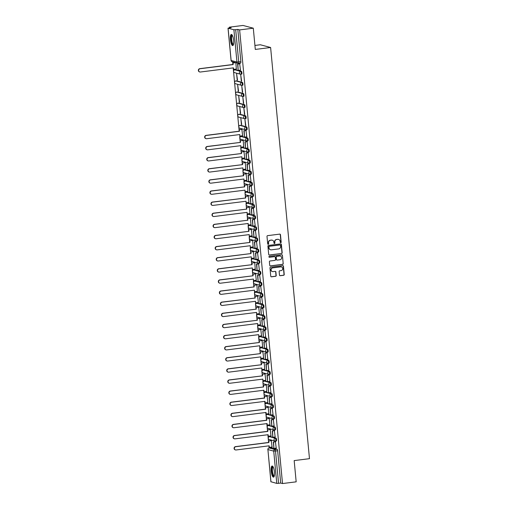 <?xml version="1.0" encoding="UTF-8"?>
<svg xmlns="http://www.w3.org/2000/svg" width="509" height="509" viewBox="0 0 509 509"><rect width="100%" height="100%" fill="white"/><g stroke="black" fill="none" stroke-linecap="round" stroke-linejoin="round"><path stroke-width="0.76" d="M280.752 242.717A0.496 0.471 104.9 0 0 281.178 242.169L280.472 234.738A0.706 0.674 104.9 0 0 279.734 234.121L267.6 235.648A0.706 0.674 104.9 0 0 266.996 236.43L267.696 243.868A0.496 0.471 104.9 0 0 268.218 244.295A0.496 0.471 104.9 0 0 268.637 243.747L268.548 242.787A2.259 2.163 104.9 0 1 270.495 240.273L271.507 240.146A2.259 2.163 104.9 0 1 273.874 242.112L273.963 243.079A0.496 0.471 104.9 0 0 274.485 243.506A0.496 0.471 104.9 0 0 274.905 242.958L274.815 241.998A2.259 2.163 104.9 0 1 276.762 239.484L277.774 239.357A2.259 2.163 104.9 0 1 280.141 241.33L280.23 242.29A0.496 0.471 104.9 0 0 280.752 242.717M280.478 242.666A0.496 0.471 104.9 0 0 280.968 242.112L280.268 234.681A0.706 0.674 104.9 0 0 279.874 234.121M267.944 244.244A0.496 0.471 104.9 0 0 268.434 243.69L268.548 242.787M274.211 243.455A0.496 0.471 104.9 0 0 274.701 242.901L274.815 241.998M275.649 441.068L276.317 440.985A1.438 0.394 -97.2 0 0 276.362 440.985A1.438 0.394 -97.2 0 0 276.584 439.585A1.438 0.394 -97.2 0 0 276.043 438.134L270.222 436.582A1.438 0.394 -97.2 0 0 270.177 436.576A1.438 0.394 -97.2 0 0 270.139 436.588M274.593 429.952L275.261 429.863A1.438 0.394 -97.2 0 0 275.305 429.87A1.438 0.394 -97.2 0 0 275.534 428.47A1.438 0.394 -97.2 0 0 274.994 427.019L269.172 425.467A1.438 0.394 -97.2 0 0 269.127 425.46A1.438 0.394 -97.2 0 0 269.083 425.473M273.543 418.837L274.211 418.748A1.438 0.394 -97.2 0 0 274.256 418.754A1.438 0.394 -97.2 0 0 274.478 417.355A1.438 0.394 -97.2 0 0 273.944 415.898L268.122 414.345A1.438 0.394 -97.2 0 0 268.078 414.345A1.438 0.394 -97.2 0 0 268.033 414.358M272.493 407.715L273.161 407.633A1.438 0.394 -97.2 0 0 273.206 407.639A1.438 0.394 -97.2 0 0 273.428 406.239A1.438 0.394 -97.2 0 0 272.894 404.782L267.072 403.23A1.438 0.394 -97.2 0 0 267.028 403.23A1.438 0.394 -97.2 0 0 266.983 403.243M271.443 396.6L272.111 396.517A1.438 0.394 -97.2 0 0 272.156 396.517A1.438 0.394 -97.2 0 0 272.379 395.124A1.438 0.394 -97.2 0 0 271.844 393.667L266.022 392.115A1.438 0.394 -97.2 0 0 265.978 392.108A1.438 0.394 -97.2 0 0 265.933 392.127M270.394 385.485L271.062 385.402A1.438 0.394 -97.2 0 0 271.106 385.402A1.438 0.394 -97.2 0 0 271.329 384.002A1.438 0.394 -97.2 0 0 270.788 382.552L264.966 380.999A1.438 0.394 -97.2 0 0 264.922 380.993A1.438 0.394 -97.2 0 0 264.884 381.006M269.344 374.369L270.012 374.287A1.438 0.394 -97.2 0 0 270.056 374.287A1.438 0.394 -97.2 0 0 270.279 372.887A1.438 0.394 -97.2 0 0 269.738 371.436L263.916 369.884A1.438 0.394 -97.2 0 0 263.872 369.878A1.438 0.394 -97.2 0 0 263.834 369.89M268.294 363.254L268.956 363.165A1.438 0.394 -97.2 0 0 269 363.171A1.438 0.394 -97.2 0 0 269.229 361.772A1.438 0.394 -97.2 0 0 268.688 360.315L262.867 358.762A1.438 0.394 -97.2 0 0 262.822 358.762A1.438 0.394 -97.2 0 0 262.778 358.775M267.238 352.133L267.906 352.05A1.438 0.394 -97.2 0 0 267.95 352.056A1.438 0.394 -97.2 0 0 268.173 350.656A1.438 0.394 -97.2 0 0 267.639 349.199L261.817 347.647A1.438 0.394 -97.2 0 0 261.772 347.647A1.438 0.394 -97.2 0 0 261.728 347.66M266.188 341.017L266.856 340.935A1.438 0.394 -97.2 0 0 266.901 340.935A1.438 0.394 -97.2 0 0 267.123 339.541A1.438 0.394 -97.2 0 0 266.589 338.084L260.767 336.532A1.438 0.394 -97.2 0 0 260.723 336.525A1.438 0.394 -97.2 0 0 260.678 336.544M265.138 329.902L265.806 329.819A1.438 0.394 -97.2 0 0 265.851 329.819A1.438 0.394 -97.2 0 0 266.073 328.426A1.438 0.394 -97.2 0 0 265.539 326.969L259.717 325.416A1.438 0.394 -97.2 0 0 259.673 325.41A1.438 0.394 -97.2 0 0 259.628 325.429M264.088 318.787L264.756 318.704A1.438 0.394 -97.2 0 0 264.801 318.704A1.438 0.394 -97.2 0 0 265.024 317.304A1.438 0.394 -97.2 0 0 264.483 315.854L258.667 314.301A1.438 0.394 -97.2 0 0 258.617 314.295A1.438 0.394 -97.2 0 0 258.578 314.308M263.038 307.671L263.707 307.582A1.438 0.394 -97.2 0 0 263.751 307.589A1.438 0.394 -97.2 0 0 263.974 306.189A1.438 0.394 -97.2 0 0 263.433 304.732L257.611 303.179A1.438 0.394 -97.2 0 0 257.567 303.179A1.438 0.394 -97.2 0 0 257.529 303.192M261.989 296.55L262.65 296.467A1.438 0.394 -97.2 0 0 262.701 296.473A1.438 0.394 -97.2 0 0 262.924 295.074A1.438 0.394 -97.2 0 0 262.383 293.617L256.561 292.064A1.438 0.394 -97.2 0 0 256.517 292.064A1.438 0.394 -97.2 0 0 256.472 292.077M260.932 285.434L261.601 285.352A1.438 0.394 -97.2 0 0 261.645 285.358A1.438 0.394 -97.2 0 0 261.874 283.958A1.438 0.394 -97.2 0 0 261.333 282.501L255.512 280.949A1.438 0.394 -97.2 0 0 255.467 280.943A1.438 0.394 -97.2 0 0 255.423 280.962M259.883 274.319L260.551 274.236A1.438 0.394 -97.2 0 0 260.595 274.236A1.438 0.394 -97.2 0 0 260.818 272.843A1.438 0.394 -97.2 0 0 260.284 271.386L254.462 269.834A1.438 0.394 -97.2 0 0 254.417 269.827A1.438 0.394 -97.2 0 0 254.373 269.846M258.833 263.204L259.501 263.121A1.438 0.394 -97.2 0 0 259.545 263.121A1.438 0.394 -97.2 0 0 259.768 261.721A1.438 0.394 -97.2 0 0 259.234 260.271L253.412 258.718A1.438 0.394 -97.2 0 0 253.367 258.712A1.438 0.394 -97.2 0 0 253.323 258.725M257.783 252.089L258.451 252A1.438 0.394 -97.2 0 0 258.496 252.006A1.438 0.394 -97.2 0 0 258.718 250.606A1.438 0.394 -97.2 0 0 258.184 249.149L252.362 247.597A1.438 0.394 -97.2 0 0 252.318 247.597A1.438 0.394 -97.2 0 0 252.273 247.609M256.733 240.967L257.401 240.884A1.438 0.394 -97.2 0 0 257.446 240.891A1.438 0.394 -97.2 0 0 257.669 239.491A1.438 0.394 -97.2 0 0 257.128 238.034L251.306 236.481A1.438 0.394 -97.2 0 0 251.261 236.481A1.438 0.394 -97.2 0 0 251.223 236.494M255.683 229.852L256.351 229.769A1.438 0.394 -97.2 0 0 256.396 229.775A1.438 0.394 -97.2 0 0 256.619 228.376A1.438 0.394 -97.2 0 0 256.078 226.919L250.256 225.366A1.438 0.394 -97.2 0 0 250.212 225.366A1.438 0.394 -97.2 0 0 250.173 225.379M254.627 218.736L255.295 218.654A1.438 0.394 -97.2 0 0 255.34 218.654A1.438 0.394 -97.2 0 0 255.569 217.26A1.438 0.394 -97.2 0 0 255.028 215.803L249.206 214.251A1.438 0.394 -97.2 0 0 249.162 214.244A1.438 0.394 -97.2 0 0 249.117 214.264M253.577 207.621L254.246 207.538A1.438 0.394 -97.2 0 0 254.29 207.538A1.438 0.394 -97.2 0 0 254.513 206.139A1.438 0.394 -97.2 0 0 253.978 204.688L248.157 203.136A1.438 0.394 -97.2 0 0 248.112 203.129A1.438 0.394 -97.2 0 0 248.068 203.142M252.528 196.506L253.196 196.417A1.438 0.394 -97.2 0 0 253.24 196.423A1.438 0.394 -97.2 0 0 253.463 195.023A1.438 0.394 -97.2 0 0 252.928 193.566L247.107 192.014A1.438 0.394 -97.2 0 0 247.062 192.014A1.438 0.394 -97.2 0 0 247.018 192.027M251.478 185.384L252.146 185.301A1.438 0.394 -97.2 0 0 252.19 185.308A1.438 0.394 -97.2 0 0 252.413 183.908A1.438 0.394 -97.2 0 0 251.879 182.451L246.057 180.899A1.438 0.394 -97.2 0 0 246.012 180.899A1.438 0.394 -97.2 0 0 245.968 180.911M250.428 174.269L251.096 174.186A1.438 0.394 -97.2 0 0 251.141 174.193A1.438 0.394 -97.2 0 0 251.363 172.793A1.438 0.394 -97.2 0 0 250.822 171.336L245.001 169.783A1.438 0.394 -97.2 0 0 244.956 169.783A1.438 0.394 -97.2 0 0 244.918 169.796M249.378 163.154L250.046 163.071A1.438 0.394 -97.2 0 0 250.091 163.071A1.438 0.394 -97.2 0 0 250.313 161.677A1.438 0.394 -97.2 0 0 249.773 160.22L243.951 158.668A1.438 0.394 -97.2 0 0 243.906 158.662A1.438 0.394 -97.2 0 0 243.868 158.681M248.322 152.038L248.99 151.956A1.438 0.394 -97.2 0 0 249.035 151.956A1.438 0.394 -97.2 0 0 249.264 150.556A1.438 0.394 -97.2 0 0 248.723 149.105L242.901 147.553A1.438 0.394 -97.2 0 0 242.857 147.546A1.438 0.394 -97.2 0 0 242.812 147.559M247.272 140.923L247.94 140.834A1.438 0.394 -97.2 0 0 247.985 140.84A1.438 0.394 -97.2 0 0 248.207 139.441A1.438 0.394 -97.2 0 0 247.673 137.984L241.851 136.437A1.438 0.394 -97.2 0 0 241.807 136.431A1.438 0.394 -97.2 0 0 241.762 136.444M246.222 129.801L246.89 129.719A1.438 0.394 -97.2 0 0 246.935 129.725A1.438 0.394 -97.2 0 0 247.158 128.325A1.438 0.394 -97.2 0 0 246.623 126.868L240.802 125.316A1.438 0.394 -97.2 0 0 240.757 125.316A1.438 0.394 -97.2 0 0 240.712 125.329M245.173 118.686L245.841 118.603A1.438 0.394 -97.2 0 0 245.885 118.61A1.438 0.394 -97.2 0 0 246.108 117.21A1.438 0.394 -97.2 0 0 245.573 115.753L239.752 114.201A1.438 0.394 -97.2 0 0 239.707 114.201A1.438 0.394 -97.2 0 0 239.663 114.213M244.123 107.571L244.791 107.488A1.438 0.394 -97.2 0 0 244.835 107.488A1.438 0.394 -97.2 0 0 245.058 106.095A1.438 0.394 -97.2 0 0 244.517 104.638L238.702 103.085A1.438 0.394 -97.2 0 0 238.651 103.079A1.438 0.394 -97.2 0 0 238.613 103.098M243.073 96.456L243.741 96.373A1.438 0.394 -97.2 0 0 243.786 96.373A1.438 0.394 -97.2 0 0 244.008 94.973A1.438 0.394 -97.2 0 0 243.467 93.522L237.646 91.97A1.438 0.394 -97.2 0 0 237.601 91.964A1.438 0.394 -97.2 0 0 237.563 91.976M242.023 85.34L242.685 85.257A1.438 0.394 -97.2 0 0 242.736 85.257A1.438 0.394 -97.2 0 0 242.958 83.858A1.438 0.394 -97.2 0 0 242.418 82.407L236.596 80.855A1.438 0.394 -97.2 0 0 236.551 80.848A1.438 0.394 -97.2 0 0 236.507 80.861M240.967 74.225L241.635 74.136A1.438 0.394 -97.2 0 0 241.68 74.142A1.438 0.394 -97.2 0 0 241.909 72.742A1.438 0.394 -97.2 0 0 241.368 71.285L235.546 69.733A1.438 0.394 -97.2 0 0 235.502 69.733A1.438 0.394 -97.2 0 0 235.457 69.746M233.637 40.453A5.618 1.546 -97.2 0 0 231.334 34.453A5.618 1.546 -97.2 0 0 230.431 39.6A5.618 1.546 -97.2 0 0 232.734 45.594A5.618 1.546 -97.2 0 0 233.637 40.453M274.427 472.002A5.618 1.546 -97.2 0 0 272.124 466.002A5.618 1.546 -97.2 0 0 271.221 471.143A5.618 1.546 -97.2 0 0 273.524 477.143A5.618 1.546 -97.2 0 0 274.427 472.002M279.479 275.102A0.706 0.674 104.9 0 0 280.217 275.713L283.621 275.286A0.706 0.674 104.9 0 0 284.232 274.504L283.449 266.252A0.706 0.674 104.9 0 0 282.711 265.634L270.578 267.161A0.706 0.674 104.9 0 0 269.974 267.944L270.75 276.196A0.706 0.674 104.9 0 0 271.494 276.813L275.604 276.298A0.706 0.674 104.9 0 0 276.209 275.509L275.878 271.978A0.706 0.674 104.9 0 0 275.14 271.367L273.098 271.621A1.89 1.807 104.9 0 1 271.119 269.63A1.89 1.807 104.9 0 1 272.748 267.88L280.733 266.875A1.89 1.807 104.9 0 1 282.711 268.867A1.89 1.807 104.9 0 1 281.083 270.616L279.753 270.782A0.706 0.674 104.9 0 0 279.148 271.571L279.479 275.102M228.077 28.205L231.131 60.482L236.952 62.034L233.898 29.757L228.077 28.205L231.169 27.651L229.349 27.168L243.009 25.45L253.297 28.192L255.302 49.43L270.616 47.502L309.478 458.673L294.17 460.594L296.174 481.832L282.514 483.55L239.631 29.91L237.811 29.427L235.686 29.694L238.734 61.971A1.438 0.394 82.8 0 1 238.505 63.294A1.438 0.394 82.8 0 1 238.46 63.288A1.438 1.374 104.9 0 1 237.951 63.256A1.438 1.438 0 0 0 238.505 63.294L240.63 63.027A1.438 0.394 82.8 0 1 240.585 63.021L238.543 63.275M253.297 28.192L239.631 29.91M281.566 253.533A0.706 0.674 104.9 0 0 282.177 252.75L281.394 244.498A0.706 0.674 104.9 0 0 280.656 243.881L268.523 245.408A0.706 0.674 104.9 0 0 267.919 246.191L268.695 254.443A0.706 0.674 104.9 0 0 269.439 255.06L281.362 253.482A0.706 0.674 104.9 0 0 281.967 252.693L281.191 244.441A0.706 0.674 104.9 0 0 280.796 243.881M282.425 255.372L283.201 263.624A0.706 0.674 104.9 0 1 282.597 264.413L270.464 265.933A0.706 0.674 104.9 0 1 269.725 265.323L269.388 261.791A0.706 0.674 104.9 0 1 269.999 261.002L274.917 260.385A0.706 0.674 104.9 0 0 275.528 259.603L275.305 257.261A0.706 0.674 104.9 0 0 274.567 256.644L269.446 257.287A0.496 0.471 104.9 0 1 268.924 256.765A0.496 0.471 104.9 0 1 269.35 256.307L281.681 254.761A0.706 0.674 104.9 0 1 282.425 255.372L283.201 263.624M271.189 447.71A1.438 0.394 82.8 0 1 271.227 447.691A1.438 0.394 82.8 0 1 271.272 447.697L277.093 449.25L274.968 449.517A1.438 0.394 82.8 0 1 275.515 451.05L278.563 483.334L276.781 483.397L270.953 481.756M229.349 27.168L229.413 27.874M232.626 61.837L232.874 64.503M233.198 67.888L233.497 71.075M233.555 71.699L234.547 82.191M234.604 82.814L235.597 93.306M235.661 93.936L236.653 104.421M236.71 105.051L237.703 115.543M237.76 116.167L238.753 126.658M238.81 127.282L239.179 131.201M206.094 138.677L205.827 138.601A1.654 1.584 -75.1 0 1 206.094 135.362L206.361 135.439A1.654 1.584 104.9 0 0 206.094 138.677A1.654 1.584 104.9 0 0 206.673 138.715L239.764 134.554L239.803 137.774M239.86 138.397L240.235 142.323L240.095 140.789L242.914 140.433M207.144 149.792L206.877 149.722A1.654 1.584 -75.1 0 1 207.15 146.484L207.417 146.554A1.654 1.584 104.9 0 0 207.144 149.792A1.654 1.584 104.9 0 0 207.723 149.831L240.821 145.669L240.852 148.889M240.91 149.519L241.285 153.438L241.145 151.905L244.269 151.618M208.194 160.908L207.927 160.838A1.654 1.584 -75.1 0 1 208.2 157.599L208.467 157.669A1.654 1.584 104.9 0 0 208.194 160.908A1.654 1.584 104.9 0 0 208.773 160.946L241.87 156.785L241.902 160.004M241.966 160.634L242.335 164.553L242.195 163.02L245.014 162.664M209.244 172.023L208.976 171.953A1.654 1.584 -75.1 0 1 209.25 168.714L209.517 168.784A1.654 1.584 104.9 0 0 209.244 172.023A1.654 1.584 104.9 0 0 209.829 172.061L242.92 167.9L242.952 171.126M243.016 171.749L243.385 175.669L243.251 174.135L246.369 173.849M210.293 183.138L210.026 183.068A1.654 1.584 -75.1 0 1 210.3 179.83L210.567 179.9A1.654 1.584 104.9 0 0 210.293 183.138A1.654 1.584 104.9 0 0 210.879 183.183L243.97 179.015L244.008 182.241M244.066 182.865L244.435 186.784L244.301 185.251L247.113 184.901M211.343 194.26L211.076 194.183A1.654 1.584 -75.1 0 1 211.35 190.945L211.617 191.021A1.654 1.584 104.9 0 0 211.343 194.26A1.654 1.584 104.9 0 0 211.929 194.298L245.02 190.137L245.058 193.356M245.115 193.98L245.484 197.906L245.351 196.372L248.475 196.08M212.399 205.375L212.132 205.305A1.654 1.584 -75.1 0 1 212.399 202.067L212.667 202.137A1.654 1.584 104.9 0 0 212.399 205.375A1.654 1.584 104.9 0 0 212.978 205.413L246.07 201.252L246.108 204.472M246.165 205.102L246.534 209.021L246.401 207.487L249.525 207.201M213.449 216.49L213.182 216.42A1.654 1.584 -75.1 0 1 213.449 213.182L213.716 213.252A1.654 1.584 104.9 0 0 213.449 216.49A1.654 1.584 104.9 0 0 214.028 216.529L247.126 212.368L247.158 215.587M247.215 216.217L247.59 220.136L247.45 218.603L250.574 218.316M214.499 227.606L214.232 227.536A1.654 1.584 -75.1 0 1 214.505 224.297L214.773 224.367A1.654 1.584 104.9 0 0 214.499 227.606A1.654 1.584 104.9 0 0 215.078 227.644L248.176 223.483L248.207 226.709M248.271 227.332L248.64 231.251L248.5 229.718L251.624 229.432M215.549 238.721L215.282 238.651A1.654 1.584 -75.1 0 1 215.555 235.412L215.822 235.482A1.654 1.584 104.9 0 0 215.549 238.721A1.654 1.584 104.9 0 0 216.128 238.766L249.225 234.598L249.257 237.824M249.321 238.447L249.69 242.367L249.556 240.833L252.369 240.483M216.599 249.843L216.331 249.766A1.654 1.584 -75.1 0 1 216.605 246.528L216.872 246.604A1.654 1.584 104.9 0 0 216.599 249.843A1.654 1.584 104.9 0 0 217.184 249.881L250.275 245.72L250.313 248.939M250.371 249.563L250.74 253.488L250.606 251.955L253.724 251.662M217.648 260.958L217.381 260.888A1.654 1.584 -75.1 0 1 217.655 257.649L217.922 257.719A1.654 1.584 104.9 0 0 217.648 260.958A1.654 1.584 104.9 0 0 218.234 260.996L251.325 256.835L251.363 260.054M251.421 260.684L251.79 264.604L251.656 263.07L254.468 262.714M218.705 272.073L218.437 272.003A1.654 1.584 -75.1 0 1 218.705 268.765L218.972 268.835A1.654 1.584 104.9 0 0 218.705 272.073A1.654 1.584 104.9 0 0 219.284 272.111L252.375 267.95L252.413 271.17M252.47 271.8L252.839 275.719L252.706 274.186L255.83 273.899M219.754 283.189L219.487 283.119A1.654 1.584 -75.1 0 1 219.754 279.88L220.022 279.95A1.654 1.584 104.9 0 0 219.754 283.189A1.654 1.584 104.9 0 0 220.333 283.227L253.431 279.066L253.463 282.291M253.52 282.915L253.896 286.834L253.756 285.301L256.574 284.951M220.804 294.304L220.537 294.234A1.654 1.584 -75.1 0 1 220.811 290.995L221.078 291.065A1.654 1.584 104.9 0 0 220.804 294.304A1.654 1.584 104.9 0 0 221.383 294.342L254.481 290.181L254.513 293.407M254.576 294.03L254.945 297.95L254.805 296.416L257.929 296.13M221.854 305.425L221.587 305.349A1.654 1.584 -75.1 0 1 221.86 302.111L222.128 302.181A1.654 1.584 104.9 0 0 221.854 305.425A1.654 1.584 104.9 0 0 222.433 305.464L255.531 301.303L255.563 304.522M255.626 305.146L255.995 309.071L255.862 307.538L258.979 307.245M222.904 316.541L222.637 316.471A1.654 1.584 -75.1 0 1 222.91 313.226L223.177 313.302A1.654 1.584 104.9 0 0 222.904 316.541A1.654 1.584 104.9 0 0 223.489 316.579L256.581 312.418L256.619 315.637M256.676 316.267L257.045 320.186L256.911 318.653L260.029 318.367M223.954 327.656L223.686 327.586A1.654 1.584 -75.1 0 1 223.96 324.348L224.227 324.418A1.654 1.584 104.9 0 0 223.954 327.656A1.654 1.584 104.9 0 0 224.539 327.694L257.63 323.533L257.669 326.753M257.726 327.382L258.095 331.302L257.961 329.768L261.085 329.482M225.01 338.771L224.736 338.701A1.654 1.584 -75.1 0 1 225.01 335.463L225.277 335.533A1.654 1.584 104.9 0 0 225.01 338.771A1.654 1.584 104.9 0 0 225.589 338.809L258.68 334.648L258.718 337.868M258.776 338.498L259.145 342.417L259.011 340.884L261.823 340.527M226.06 349.887L225.792 349.817A1.654 1.584 -75.1 0 1 226.06 346.578L226.327 346.648A1.654 1.584 104.9 0 0 226.06 349.887A1.654 1.584 104.9 0 0 226.639 349.925L259.73 345.764L259.768 348.989M259.825 349.613L260.201 353.532L260.061 351.999L263.185 351.713M227.109 361.002L226.842 360.932A1.654 1.584 -75.1 0 1 227.116 357.693L227.383 357.763A1.654 1.584 104.9 0 0 227.109 361.002A1.654 1.584 104.9 0 0 227.688 361.046L260.786 356.885L260.818 360.105M260.875 360.728L261.251 364.648L261.111 363.121L263.929 362.764M228.159 372.124L227.892 372.047A1.654 1.584 -75.1 0 1 228.166 368.809L228.433 368.885A1.654 1.584 104.9 0 0 228.159 372.124A1.654 1.584 104.9 0 0 228.738 372.162L261.836 368.001L261.868 371.22M261.931 371.844L262.3 375.769L262.16 374.236L265.284 373.943M229.209 383.239L228.942 383.169A1.654 1.584 -75.1 0 1 229.215 379.93L229.483 380A1.654 1.584 104.9 0 0 229.209 383.239A1.654 1.584 104.9 0 0 229.794 383.277L262.886 379.116L262.918 382.335M262.981 382.965L263.35 386.885L263.217 385.351L266.029 384.995M263.668 390.263L263.974 393.451M264.031 394.081L264.4 398M264.718 401.385L265.024 404.572M265.081 405.196L265.45 409.115M265.774 412.5L266.073 415.688M266.131 416.311L266.5 420.23M266.824 423.615L267.123 426.803M267.18 427.426L267.556 431.352M267.874 434.731L268.173 437.918M268.237 438.548L268.606 442.467M268.924 445.846L269.121 447.958L274.968 449.517A1.438 1.374 -75.1 0 0 273.727 451.114L267.906 449.562L270.96 481.845M254.926 45.441L260.328 44.76L270.616 47.502M282.514 483.55L280.694 483.066L278.563 483.334M233.898 29.757L235.686 29.694M236.335 69.039L235.864 62.696M240.49 70.153L239.669 63.733M241.323 81.211L240.719 74.798L241.622 81.173M237.207 80.11L236.602 73.697L237.506 80.072M242.373 92.326L241.769 85.913L242.672 92.288M238.263 91.226L237.652 84.812L238.556 91.194M243.423 103.442L242.818 97.028L243.722 103.403M239.313 102.347L238.702 95.934L239.605 102.309M244.473 114.557L243.868 108.143L244.772 114.519M240.363 113.462L239.758 107.049L240.662 113.424M245.529 125.672L244.918 119.259L245.822 125.64M241.412 124.578L240.808 118.164L241.711 124.54M246.795 136.851L245.974 130.431M242.64 135.744L241.858 129.318M247.845 147.966L247.024 141.547M243.69 146.859L243.219 140.478M248.895 159.082L248.08 152.662M244.74 157.975L243.964 151.548M249.944 170.197L249.13 163.777M245.79 169.09L245.319 162.715M250.994 181.319L250.18 174.899M246.84 180.205L246.063 173.785M252.05 192.434L251.23 186.014M247.896 191.327L247.419 184.945M253.1 203.549L252.279 197.129M248.946 202.442L248.163 196.016M254.15 214.664L253.329 208.245M249.995 213.557L249.219 207.131M255.2 225.78L254.379 219.36M251.045 224.673L250.269 218.246M256.25 236.895L255.435 230.475M252.095 235.788L251.319 229.368M257.299 248.017L256.485 241.597M253.145 246.91L252.674 240.528M258.356 259.132L257.535 252.712M254.195 258.025L253.418 251.599M259.405 270.247L258.585 263.827M255.251 269.14L254.774 262.759M260.455 281.362L259.635 274.943M256.301 280.255L255.518 273.829M261.505 292.478L260.684 286.058M257.35 291.371L256.88 284.995M262.555 303.599L261.741 297.18M258.4 302.486L257.624 296.066M263.605 314.715L262.79 308.295M259.45 313.608L258.674 307.181M264.655 325.83L263.84 319.41M260.5 324.723L259.724 318.297M265.711 336.945L264.89 330.526M261.556 335.838L260.773 329.412M266.761 348.061L265.94 341.641M262.606 346.953L262.129 340.578M267.81 359.182L266.99 352.762M263.656 358.069L262.879 351.649M268.86 370.298L268.046 363.878M264.705 369.19L264.235 362.809M269.91 381.413L269.096 374.993M265.755 380.306L264.979 373.88M270.96 392.528L270.145 386.108M266.805 391.421L266.334 385.046M272.016 403.643L271.195 397.224M267.861 402.536L267.079 396.11M273.066 414.765L272.245 408.345M268.911 413.652L268.128 407.232M274.116 425.88L273.295 419.461M269.961 424.773L269.185 418.347M275.165 436.996L274.351 430.576M271.011 435.889L270.234 429.462M276.215 448.111L275.401 441.691M272.06 447.004L271.284 440.578M280.694 483.066L277.64 450.783A1.438 0.394 -97.2 0 0 277.093 449.25M237.811 29.427L240.865 61.704A1.438 0.394 82.8 0 1 240.63 63.027M278.461 239.389A2.259 2.163 104.9 0 0 277.564 239.306L277.774 239.357M274.612 241.94A2.259 2.163 104.9 0 1 276.559 239.434L277.564 239.306M272.194 240.178A2.259 2.163 104.9 0 0 271.297 240.095L271.507 240.146M268.345 242.729A2.259 2.163 104.9 0 1 270.285 240.223L271.297 240.095M269.089 255.009A0.706 0.674 104.9 0 0 269.229 255.003L281.362 253.482M280.523 245.383A0.496 0.471 104.9 0 0 280.007 244.956L269.356 246.292A0.496 0.471 104.9 0 0 268.93 246.84L269.026 247.858A2.259 2.163 104.9 0 0 271.399 249.824L278.678 248.907A2.259 2.163 104.9 0 0 280.618 246.401L280.523 245.383M270.502 249.741A2.259 2.163 104.9 0 1 268.822 247.8L268.727 246.789A0.496 0.471 104.9 0 1 269.153 246.235L279.797 244.899M270.114 265.883A0.706 0.674 104.9 0 0 270.26 265.883L282.387 264.356A0.706 0.674 104.9 0 0 282.998 263.573M274.707 256.644A0.706 0.674 104.9 0 0 274.357 256.587L269.446 257.287M280.026 259.743A1.89 1.807 104.9 0 0 280.332 256.046A1.89 1.807 104.9 0 0 279.67 256.002L276.858 256.358A0.706 0.674 104.9 0 0 276.247 257.14L276.47 259.482A0.706 0.674 104.9 0 0 277.208 260.099L280.026 259.743M280.23 256.021A1.89 1.807 104.9 0 0 279.466 255.944L279.67 256.002M276.858 260.048A0.706 0.674 104.9 0 1 276.266 259.431L276.043 257.083A0.706 0.674 104.9 0 1 276.648 256.301L279.466 255.944M282.215 255.321A0.706 0.674 104.9 0 0 281.827 254.754M281.292 266.894A1.89 1.807 104.9 0 0 280.523 266.818L280.733 266.875M272.334 271.545A1.89 1.807 104.9 0 1 272.538 267.823L280.523 266.818M271.144 276.762A0.706 0.674 104.9 0 0 271.284 276.756L275.401 276.241A0.706 0.674 104.9 0 0 276.005 275.458L275.674 271.927A0.706 0.674 104.9 0 0 275.28 271.361M279.874 275.662A0.706 0.674 104.9 0 0 280.014 275.662L283.418 275.229A0.706 0.674 104.9 0 0 284.028 274.446L283.246 266.194A0.706 0.674 104.9 0 0 282.851 265.634M199.789 71.973L199.522 71.903A1.654 1.584 -75.1 0 1 199.789 68.664L200.056 68.734A1.654 1.584 104.9 0 0 199.789 71.973A1.654 1.584 104.9 0 0 200.368 72.017L233.466 67.856L233.606 69.383L236.462 69.027M233.606 69.383L233.205 67.888M199.789 68.664L232.887 64.503L232.74 62.97L235.826 62.69M235.559 62.62L232.74 62.97M239.796 63.714L237.582 63.994L238.18 70.337L237.849 64.064L239.981 63.797M238.447 70.407L240.579 70.14M200.056 68.734L233.154 64.573L233.007 63.046M233.44 44.646A4.861 1.342 82.8 0 1 232.282 43.939A4.861 1.342 82.8 0 1 231.118 38.15A4.861 1.342 82.8 0 1 232.25 35.197M232.39 35.445A4.498 1.241 -97.2 0 0 232.365 35.445A4.498 1.241 -97.2 0 0 231.582 38.665A4.498 1.241 -97.2 0 0 232.645 43.596A4.498 1.241 -97.2 0 0 233.485 44.378A4.498 1.241 -97.2 0 0 233.51 44.372M231.646 34.523A5.58 1.54 -97.2 0 0 230.933 38.849A5.58 1.54 -97.2 0 0 232.238 44.525A5.58 1.54 -97.2 0 0 233.02 45.447M274.236 476.195A4.861 1.342 82.8 0 1 273.072 475.482A4.861 1.342 82.8 0 1 271.914 469.699A4.861 1.342 82.8 0 1 273.047 466.747M273.18 466.995A4.498 1.241 -97.2 0 0 273.155 466.995A4.498 1.241 -97.2 0 0 272.372 470.214A4.498 1.241 -97.2 0 0 273.441 475.145A4.498 1.241 -97.2 0 0 274.281 475.928A4.498 1.241 -97.2 0 0 274.306 475.921M272.442 466.072A5.58 1.54 -97.2 0 0 271.73 470.399A5.58 1.54 -97.2 0 0 273.028 476.074A5.58 1.54 -97.2 0 0 273.817 476.997M206.094 135.362L239.192 131.201L239.045 129.668L242.169 129.381M241.947 129.305L239.045 129.668M246.101 130.412L243.887 130.692L244.485 137.036L244.155 130.762L246.28 130.495M244.753 137.106L246.884 136.838M206.361 135.439L239.459 131.271L239.313 129.744M239.911 136.081L242.768 135.725M207.15 146.484L240.509 142.393L240.363 140.859M242.997 140.42L240.095 140.789M247.158 141.527L244.937 141.807L245.535 148.151L245.204 141.877L247.336 141.61M245.802 148.221L247.934 147.954M207.417 146.554L240.509 142.393M240.961 147.203L243.817 146.84M208.2 157.599L241.559 153.508L241.412 151.975M244.053 151.536L241.145 151.905M248.207 152.649L245.987 152.923L246.585 159.266L246.254 152.999L248.386 152.732M246.852 159.336L248.984 159.069M208.467 157.669L241.559 153.508M242.017 158.318L244.867 157.955M209.25 168.714L242.608 164.623L242.462 163.09M245.103 162.657L242.195 163.02M249.257 163.764L247.037 164.044L247.641 170.381L247.304 164.114L249.435 163.847M247.908 170.458L250.034 170.191M209.517 168.784L242.608 164.623M243.067 169.433L245.917 169.077M210.3 179.83L243.658 175.739L243.518 174.205M246.152 173.773L243.251 174.135M250.307 174.88L248.093 175.16L248.691 181.503L248.36 175.23L250.485 174.962M248.958 181.573L251.083 181.306M210.567 179.9L243.658 175.739M244.116 180.549L246.973 180.192M211.35 190.945L244.714 186.854L244.568 185.327M247.202 184.888L244.301 185.251M251.357 185.995L249.143 186.275L249.741 192.618L249.41 186.345L251.535 186.078M250.008 192.688L252.14 192.421M211.617 191.021L244.714 186.854M245.166 191.664L248.023 191.308M212.399 202.067L245.764 197.976L245.618 196.442M248.252 196.003L245.351 196.372M252.407 197.11L250.193 197.39L250.791 203.734L250.46 197.46L252.585 197.193M251.058 203.804L253.189 203.536M212.667 202.137L245.764 197.976M246.216 202.786L249.073 202.423M213.449 213.182L246.814 209.091L246.668 207.557M249.302 207.118L246.401 207.487M253.457 208.232L251.242 208.505L251.84 214.849L251.51 208.582L253.641 208.315M252.108 214.919L254.239 214.652M213.716 213.252L246.814 209.091M247.266 213.901L250.123 213.538M214.505 224.297L247.864 220.206L247.718 218.673M250.358 218.24L247.45 218.603M254.513 219.347L252.292 219.627L252.89 225.964L252.559 219.697L254.691 219.43M253.158 226.041L255.289 225.773M214.773 224.367L247.864 220.206M248.316 225.016L251.172 224.66M215.555 235.412L248.914 231.321L248.767 229.788M251.408 229.355L248.5 229.718M255.563 230.462L253.342 230.742L253.946 237.086L253.609 230.812L255.741 230.545M254.214 237.156L256.339 236.889M215.822 235.482L248.914 231.321M249.372 236.131L252.222 235.775M216.605 246.528L249.964 242.437L249.824 240.91M252.458 240.471L249.556 240.833M256.612 241.578L254.398 241.858L254.996 248.201L254.665 241.928L256.791 241.66M255.263 248.271L257.389 248.004M216.872 246.604L249.964 242.437M250.422 247.247L253.272 246.89M217.655 257.649L251.02 253.558L250.873 252.025M253.507 251.586L250.606 251.955M257.662 252.693L255.448 252.973L256.046 259.316L255.715 253.043L257.84 252.776M256.313 259.386L258.438 259.119M217.922 257.719L251.02 253.558M251.471 258.368L254.328 258.006M218.705 268.765L252.07 264.674L251.923 263.14M254.557 262.701L251.656 263.07M258.712 263.815L256.498 264.088L257.096 270.432L256.765 264.165L258.89 263.891M257.363 270.502L259.495 270.234M218.972 268.835L252.07 264.674M252.521 269.484L255.378 269.121M219.754 279.88L253.119 275.789L252.973 274.256M255.607 273.823L252.706 274.186M259.762 274.93L257.548 275.21L258.146 281.547L257.815 275.28L259.946 275.013M258.413 281.623L260.544 281.35M220.022 279.95L253.119 275.789M253.571 280.599L256.428 280.243M220.811 290.995L254.169 286.904L254.023 285.371M256.663 284.938L253.756 285.301M260.818 286.045L258.597 286.325L259.196 292.669L258.865 286.395L260.996 286.128M259.463 292.739L261.594 292.471M221.078 291.065L254.169 286.904M254.621 291.714L257.478 291.358M221.86 302.111L255.219 298.019L255.073 296.493M257.713 296.053L254.805 296.416M261.868 297.161L259.647 297.441L260.252 303.784L259.914 297.51L262.046 297.243M260.519 303.854L262.644 303.587M222.128 302.181L255.219 298.019M255.677 302.83L258.527 302.473M222.91 313.226L256.269 309.141L256.129 307.608M258.763 307.169L255.862 307.538M262.918 308.276L260.697 308.556L261.302 314.899L260.964 308.626L263.096 308.359M261.569 314.969L263.694 314.702M223.177 313.302L256.269 309.141M256.727 313.951L259.577 313.589M223.96 324.348L257.319 320.256L257.179 318.723M259.813 318.284L256.911 318.653M263.967 319.397L261.753 319.671L262.351 326.014L262.02 319.747L264.146 319.474M262.619 326.084L264.744 325.817M224.227 324.418L257.319 320.256M257.777 325.066L260.633 324.704M225.01 335.463L258.375 331.372L258.228 329.838M260.863 329.406L257.961 329.768M265.017 330.513L262.803 330.793L263.401 337.13L263.07 330.863L265.195 330.596M263.668 337.206L265.8 336.933M225.277 335.533L258.375 331.372M258.827 336.182L261.683 335.825M226.06 346.578L259.425 342.487L259.278 340.954M261.912 340.521L259.011 340.884M266.067 341.628L263.853 341.908L264.451 348.251L264.12 341.978L266.245 341.711M264.718 348.321L266.85 348.054M226.327 346.648L259.425 342.487M259.876 347.297L262.733 346.941M227.116 357.693L260.474 353.602L260.328 352.075M262.962 351.636L260.061 351.999M267.123 352.743L264.903 353.023L265.501 359.367L265.17 353.093L267.301 352.826M265.768 359.437L267.899 359.169M227.383 357.763L260.474 353.602M260.926 358.412L263.783 358.056M228.166 368.809L261.524 364.724L261.378 363.191M264.018 362.752L261.111 363.121M268.173 363.859L265.952 364.139L266.551 370.482L266.22 364.209L268.351 363.941M266.824 370.552L268.949 370.285M228.433 368.885L261.524 364.724M261.982 369.534L264.833 369.171M229.215 379.93L262.574 375.839L262.428 374.306M265.068 373.867L262.16 374.236M269.223 374.974L267.002 375.254L267.607 381.597L267.27 375.324L269.401 375.057M267.874 381.667L269.999 381.4M229.483 380L262.574 375.839M263.032 380.649L265.883 380.287M230.259 394.354L229.992 394.284A1.654 1.584 -75.1 0 1 230.265 391.046L230.532 391.116A1.654 1.584 104.9 0 0 230.259 394.354A1.654 1.584 104.9 0 0 230.844 394.392L263.936 390.231L264.082 391.765L266.939 391.402M264.082 391.765L263.681 390.263M230.265 391.046L263.624 386.955L263.484 385.421M266.118 384.989L263.217 385.351M270.273 386.096L268.058 386.369L268.657 392.713L268.326 386.446L270.451 386.178M268.924 392.783L271.049 392.515M230.532 391.116L263.624 386.955M231.309 405.469L231.041 405.399A1.654 1.584 -75.1 0 1 231.315 402.161L231.582 402.231A1.654 1.584 104.9 0 0 231.309 405.469A1.654 1.584 104.9 0 0 231.894 405.508L264.985 401.346L265.132 402.88L267.988 402.524M265.132 402.88L264.731 401.378M231.315 402.161L264.413 398L264.266 396.466L267.384 396.18M267.168 396.104L264.266 396.466M271.322 397.211L269.108 397.491L269.706 403.828L269.376 397.561L271.501 397.294M269.974 403.904L272.105 403.637M231.582 402.231L264.68 398.07L264.534 396.536M232.365 416.585L232.098 416.515A1.654 1.584 -75.1 0 1 232.365 413.276L232.632 413.346A1.654 1.584 104.9 0 0 232.365 416.585A1.654 1.584 104.9 0 0 232.944 416.629L266.035 412.462L266.182 413.995L269.038 413.639M266.182 413.995L265.781 412.5M232.365 413.276L265.463 409.115L265.316 407.582L268.44 407.295M268.218 407.219L265.316 407.582M272.372 408.326L270.158 408.606L270.756 414.95L270.425 408.676L272.55 408.409M271.023 415.02L273.155 414.752M232.632 413.346L265.73 409.185L265.583 407.658M233.415 427.706L233.147 427.63A1.654 1.584 -75.1 0 1 233.415 424.391L233.682 424.468A1.654 1.584 104.9 0 0 233.415 427.706A1.654 1.584 104.9 0 0 233.994 427.745L267.091 423.583L267.231 425.11L270.088 424.754M267.231 425.11L266.831 423.615M233.415 424.391L266.512 420.23L266.366 418.697L269.49 418.411M269.267 418.334L266.366 418.697M273.422 419.441L271.208 419.721L271.806 426.065L271.475 419.791L273.607 419.524M272.073 426.135L274.205 425.868M233.682 424.468L266.78 420.3L266.633 418.773M234.464 438.822L234.197 438.752A1.654 1.584 -75.1 0 1 234.471 435.513L234.738 435.583A1.654 1.584 104.9 0 0 234.464 438.822A1.654 1.584 104.9 0 0 235.043 438.86L268.141 434.699L268.281 436.232L271.138 435.869M268.281 436.232L267.88 434.731M234.471 435.513L267.562 431.346L267.416 429.819L270.54 429.526M270.324 429.45L267.416 429.819M274.478 430.557L272.258 430.837L272.856 437.18L272.525 430.907L274.656 430.639M273.123 437.25L275.254 436.983M234.738 435.583L267.829 431.422L267.683 429.889M235.514 449.937L235.247 449.867A1.654 1.584 -75.1 0 1 235.521 446.628L235.788 446.698A1.654 1.584 104.9 0 0 235.514 449.937A1.654 1.584 104.9 0 0 236.1 449.975L269.191 445.814L269.337 447.347L272.188 446.985M269.337 447.347L268.93 445.846M235.521 446.628L268.612 442.467L268.466 440.934L271.59 440.648M271.373 440.565L268.466 440.934M275.528 441.678L273.308 441.952L273.912 448.295L273.575 442.028L275.706 441.761M274.179 448.365L276.304 448.098M235.788 446.698L268.879 442.537L268.733 441.004M269.376 436.69A1.438 0.394 82.8 0 1 269.426 436.671A1.438 0.394 82.8 0 1 269.471 436.677L275.286 438.23A1.438 0.394 82.8 0 1 275.827 439.681A1.438 0.394 82.8 0 1 275.604 441.08A1.438 0.394 82.8 0 1 275.56 441.08A1.438 1.374 -75.1 0 1 274.052 439.827A1.438 1.374 -75.1 0 1 275.286 438.23L276.043 438.134M270.222 436.582L269.471 436.677A1.438 1.374 104.9 0 0 268.23 438.274A1.438 1.374 -75.1 0 0 269.229 439.49L275.051 441.042A1.438 1.438 0 0 0 275.604 441.08L276.362 440.985M268.326 425.575A1.438 0.394 82.8 0 1 268.37 425.556A1.438 0.394 82.8 0 1 268.415 425.556L274.236 427.108A1.438 0.394 82.8 0 1 274.777 428.565A1.438 0.394 82.8 0 1 274.555 429.965A1.438 0.394 82.8 0 1 274.51 429.959A1.438 1.374 -75.1 0 1 273.002 428.712A1.438 1.374 -75.1 0 1 274.236 427.108L274.994 427.019M269.172 425.467L268.415 425.556A1.438 1.374 104.9 0 0 267.18 427.159A1.438 1.374 -75.1 0 0 268.179 428.374L274.001 429.927A1.438 1.438 0 0 0 274.555 429.965L275.305 429.87M267.27 414.46A1.438 0.394 82.8 0 1 267.32 414.441A1.438 0.394 82.8 0 1 267.365 414.441L273.187 415.993A1.438 0.394 82.8 0 1 273.727 417.45A1.438 0.394 82.8 0 1 273.505 418.85A1.438 0.394 82.8 0 1 273.46 418.843A1.438 1.374 -75.1 0 1 271.952 417.59A1.438 1.374 -75.1 0 1 273.187 415.993L273.944 415.898M268.122 414.345L267.365 414.441A1.438 1.374 104.9 0 0 266.131 416.038A1.438 1.374 -75.1 0 0 267.13 417.259L272.951 418.812A1.438 1.438 0 0 0 273.505 418.85L274.256 418.754M266.22 403.338A1.438 0.394 82.8 0 1 266.271 403.325A1.438 0.394 82.8 0 1 266.315 403.325L272.137 404.878A1.438 0.394 82.8 0 1 272.678 406.335A1.438 0.394 82.8 0 1 272.449 407.734A1.438 0.394 82.8 0 1 272.404 407.728A1.438 1.374 -75.1 0 1 270.896 406.475A1.438 1.374 -75.1 0 1 272.137 404.878L272.894 404.782M267.072 403.23L266.315 403.325A1.438 1.374 104.9 0 0 265.074 404.922A1.438 1.374 -75.1 0 0 266.08 406.144L271.901 407.696A1.438 1.438 0 0 0 272.449 407.734L273.206 407.639M265.17 392.223A1.438 0.394 82.8 0 1 265.221 392.204A1.438 0.394 82.8 0 1 265.265 392.21L271.087 393.762A1.438 0.394 82.8 0 1 271.621 395.219A1.438 0.394 82.8 0 1 271.399 396.613A1.438 0.394 82.8 0 1 271.354 396.613A1.438 1.374 -75.1 0 1 269.846 395.359A1.438 1.374 -75.1 0 1 271.087 393.762L271.844 393.667M266.022 392.115L265.265 392.21A1.438 1.374 104.9 0 0 264.025 393.807A1.438 1.374 -75.1 0 0 265.03 395.029L270.852 396.581A1.438 1.438 0 0 0 271.399 396.613L272.156 396.517M264.12 381.107A1.438 0.394 82.8 0 1 264.171 381.088A1.438 0.394 82.8 0 1 264.216 381.095L270.037 382.647A1.438 0.394 82.8 0 1 270.572 384.098A1.438 0.394 82.8 0 1 270.349 385.498A1.438 0.394 82.8 0 1 270.304 385.498A1.438 1.374 -75.1 0 1 268.797 384.244A1.438 1.374 -75.1 0 1 270.037 382.647L270.788 382.552M264.966 380.999L264.216 381.095A1.438 1.374 104.9 0 0 262.975 382.692A1.438 1.374 -75.1 0 0 263.98 383.907L269.802 385.459A1.438 1.438 0 0 0 270.349 385.498L271.106 385.402M263.07 369.992A1.438 0.394 82.8 0 1 263.121 369.973A1.438 0.394 82.8 0 1 263.166 369.973L268.987 371.525A1.438 0.394 82.8 0 1 269.522 372.982A1.438 0.394 82.8 0 1 269.299 374.382A1.438 0.394 82.8 0 1 269.255 374.376A1.438 1.374 -75.1 0 1 267.747 373.129A1.438 1.374 -75.1 0 1 268.987 371.525L269.738 371.436M263.916 369.884L263.166 369.973A1.438 1.374 104.9 0 0 261.925 371.576A1.438 1.374 -75.1 0 0 262.924 372.792L268.746 374.344A1.438 1.438 0 0 0 269.299 374.382L270.056 374.287M262.02 358.877A1.438 0.394 82.8 0 1 262.065 358.858A1.438 0.394 82.8 0 1 262.11 358.858L267.931 360.41A1.438 0.394 82.8 0 1 268.472 361.867A1.438 0.394 82.8 0 1 268.249 363.267A1.438 0.394 82.8 0 1 268.205 363.261A1.438 1.374 -75.1 0 1 266.697 362.007A1.438 1.374 -75.1 0 1 267.931 360.41L268.688 360.315M262.867 358.762L262.11 358.858A1.438 1.374 104.9 0 0 260.875 360.455A1.438 1.374 -75.1 0 0 261.874 361.676L267.696 363.229A1.438 1.438 0 0 0 268.249 363.267L269 363.171M260.964 347.762A1.438 0.394 82.8 0 1 261.015 347.742A1.438 0.394 82.8 0 1 261.06 347.742L266.881 349.295A1.438 0.394 82.8 0 1 267.422 350.752A1.438 0.394 82.8 0 1 267.2 352.152A1.438 0.394 82.8 0 1 267.155 352.145A1.438 1.374 -75.1 0 1 265.647 350.892A1.438 1.374 -75.1 0 1 266.881 349.295L267.639 349.199M261.817 347.647L261.06 347.742A1.438 1.374 104.9 0 0 259.825 349.339A1.438 1.374 -75.1 0 0 260.824 350.561L266.646 352.113A1.438 1.438 0 0 0 267.2 352.152L267.95 352.056M259.914 336.64A1.438 0.394 82.8 0 1 259.965 336.621A1.438 0.394 82.8 0 1 260.01 336.627L265.832 338.18A1.438 0.394 82.8 0 1 266.372 339.637A1.438 0.394 82.8 0 1 266.143 341.03A1.438 0.394 82.8 0 1 266.099 341.03A1.438 1.374 -75.1 0 1 264.591 339.777A1.438 1.374 -75.1 0 1 265.832 338.18L266.589 338.084M260.767 336.532L260.01 336.627A1.438 1.374 104.9 0 0 258.776 338.224A1.438 1.374 -75.1 0 0 259.775 339.446L265.596 340.998A1.438 1.438 0 0 0 266.143 341.03L266.901 340.935M258.865 325.525A1.438 0.394 82.8 0 1 258.916 325.505A1.438 0.394 82.8 0 1 258.96 325.512L264.782 327.064A1.438 0.394 82.8 0 1 265.316 328.515A1.438 0.394 82.8 0 1 265.094 329.915A1.438 0.394 82.8 0 1 265.049 329.915A1.438 1.374 -75.1 0 1 263.541 328.661A1.438 1.374 -75.1 0 1 264.782 327.064L265.539 326.969M259.717 325.416L258.96 325.512A1.438 1.374 104.9 0 0 257.719 327.109A1.438 1.374 -75.1 0 0 258.725 328.324L264.546 329.877A1.438 1.438 0 0 0 265.094 329.915L265.851 329.819M257.815 314.409A1.438 0.394 82.8 0 1 257.866 314.39A1.438 0.394 82.8 0 1 257.91 314.397L263.732 315.949A1.438 0.394 82.8 0 1 264.266 317.4A1.438 0.394 82.8 0 1 264.044 318.799A1.438 0.394 82.8 0 1 263.999 318.799A1.438 1.374 -75.1 0 1 262.491 317.546A1.438 1.374 -75.1 0 1 263.732 315.949L264.483 315.854M258.667 314.301L257.91 314.397A1.438 1.374 104.9 0 0 256.67 315.994A1.438 1.374 -75.1 0 0 257.675 317.209L263.497 318.761A1.438 1.438 0 0 0 264.044 318.799L264.801 318.704M256.765 303.294A1.438 0.394 82.8 0 1 256.816 303.275A1.438 0.394 82.8 0 1 256.86 303.275L262.682 304.827A1.438 0.394 82.8 0 1 263.217 306.284A1.438 0.394 82.8 0 1 262.994 307.684A1.438 0.394 82.8 0 1 262.949 307.678A1.438 1.374 -75.1 0 1 261.441 306.424A1.438 1.374 -75.1 0 1 262.682 304.827L263.433 304.732M257.611 303.179L256.86 303.275A1.438 1.374 104.9 0 0 255.62 304.872A1.438 1.374 -75.1 0 0 256.625 306.094L262.44 307.646A1.438 1.438 0 0 0 262.994 307.684L263.751 307.589M255.715 292.179A1.438 0.394 82.8 0 1 255.76 292.16A1.438 0.394 82.8 0 1 255.811 292.16L261.626 293.712A1.438 0.394 82.8 0 1 262.167 295.169A1.438 0.394 82.8 0 1 261.944 296.569A1.438 0.394 82.8 0 1 261.9 296.562A1.438 1.374 -75.1 0 1 260.392 295.309A1.438 1.374 -75.1 0 1 261.626 293.712L262.383 293.617M256.561 292.064L255.811 292.16A1.438 1.374 104.9 0 0 254.57 293.757A1.438 1.374 -75.1 0 0 255.569 294.978L261.391 296.531A1.438 1.438 0 0 0 261.944 296.569L262.701 296.473M254.659 281.057A1.438 0.394 82.8 0 1 254.71 281.038A1.438 0.394 82.8 0 1 254.754 281.044L260.576 282.597A1.438 0.394 82.8 0 1 261.117 284.054A1.438 0.394 82.8 0 1 260.894 285.447A1.438 0.394 82.8 0 1 260.85 285.447A1.438 1.374 -75.1 0 1 259.342 284.194A1.438 1.374 -75.1 0 1 260.576 282.597L261.333 282.501M255.512 280.949L254.754 281.044A1.438 1.374 104.9 0 0 253.52 282.641A1.438 1.374 -75.1 0 0 254.519 283.863L260.341 285.415A1.438 1.438 0 0 0 260.894 285.447L261.645 285.358M253.609 269.942A1.438 0.394 82.8 0 1 253.66 269.923A1.438 0.394 82.8 0 1 253.705 269.929L259.526 271.482A1.438 0.394 82.8 0 1 260.067 272.932A1.438 0.394 82.8 0 1 259.844 274.332A1.438 0.394 82.8 0 1 259.794 274.332A1.438 1.374 -75.1 0 1 258.286 273.078A1.438 1.374 -75.1 0 1 259.526 271.482L260.284 271.386M254.462 269.834L253.705 269.929A1.438 1.374 104.9 0 0 252.47 271.526A1.438 1.374 -75.1 0 0 253.469 272.741L259.291 274.294A1.438 1.438 0 0 0 259.844 274.332L260.595 274.236M252.559 258.827A1.438 0.394 82.8 0 1 252.61 258.807A1.438 0.394 82.8 0 1 252.655 258.814L258.477 260.366A1.438 0.394 82.8 0 1 259.017 261.817A1.438 0.394 82.8 0 1 258.788 263.217A1.438 0.394 82.8 0 1 258.744 263.217A1.438 1.374 -75.1 0 1 257.236 261.963A1.438 1.374 -75.1 0 1 258.477 260.366L259.234 260.271M253.412 258.718L252.655 258.814A1.438 1.374 104.9 0 0 251.414 260.411A1.438 1.374 -75.1 0 0 252.419 261.626L258.241 263.178A1.438 1.438 0 0 0 258.788 263.217L259.545 263.121M251.51 247.711A1.438 0.394 82.8 0 1 251.561 247.692A1.438 0.394 82.8 0 1 251.605 247.692L257.427 249.245A1.438 0.394 82.8 0 1 257.961 250.702A1.438 0.394 82.8 0 1 257.739 252.101A1.438 0.394 82.8 0 1 257.694 252.095A1.438 1.374 -75.1 0 1 256.186 250.842A1.438 1.374 -75.1 0 1 257.427 249.245L258.184 249.149M252.362 247.597L251.605 247.692A1.438 1.374 104.9 0 0 250.364 249.295A1.438 1.374 -75.1 0 0 251.37 250.511L257.191 252.063A1.438 1.438 0 0 0 257.739 252.101L258.496 252.006M250.46 236.596A1.438 0.394 82.8 0 1 250.511 236.577A1.438 0.394 82.8 0 1 250.555 236.577L256.377 238.129A1.438 0.394 82.8 0 1 256.911 239.586A1.438 0.394 82.8 0 1 256.689 240.986A1.438 0.394 82.8 0 1 256.644 240.98A1.438 1.374 -75.1 0 1 255.136 239.726A1.438 1.374 -75.1 0 1 256.377 238.129L257.128 238.034M251.306 236.481L250.555 236.577A1.438 1.374 104.9 0 0 249.315 238.174A1.438 1.374 -75.1 0 0 250.32 239.395L256.142 240.948A1.438 1.438 0 0 0 256.689 240.986L257.446 240.891M249.41 225.474A1.438 0.394 82.8 0 1 249.461 225.455A1.438 0.394 82.8 0 1 249.505 225.462L255.321 227.014A1.438 0.394 82.8 0 1 255.862 228.471A1.438 0.394 82.8 0 1 255.639 229.864A1.438 0.394 82.8 0 1 255.594 229.864A1.438 1.374 -75.1 0 1 254.086 228.611A1.438 1.374 -75.1 0 1 255.321 227.014L256.078 226.919M250.256 225.366L249.505 225.462A1.438 1.374 104.9 0 0 248.265 227.059A1.438 1.374 -75.1 0 0 249.264 228.28L255.085 229.833A1.438 1.438 0 0 0 255.639 229.864L256.396 229.775M248.354 214.359A1.438 0.394 82.8 0 1 248.405 214.34A1.438 0.394 82.8 0 1 248.449 214.346L254.271 215.899A1.438 0.394 82.8 0 1 254.812 217.356A1.438 0.394 82.8 0 1 254.589 218.749A1.438 0.394 82.8 0 1 254.545 218.749A1.438 1.374 -75.1 0 1 253.037 217.496A1.438 1.374 -75.1 0 1 254.271 215.899L255.028 215.803M249.206 214.251L248.449 214.346A1.438 1.374 104.9 0 0 247.215 215.943A1.438 1.374 -75.1 0 0 248.214 217.158L254.036 218.711A1.438 1.438 0 0 0 254.589 218.749L255.34 218.654M247.304 203.244A1.438 0.394 82.8 0 1 247.355 203.225A1.438 0.394 82.8 0 1 247.399 203.231L253.221 204.783A1.438 0.394 82.8 0 1 253.762 206.234A1.438 0.394 82.8 0 1 253.539 207.634A1.438 0.394 82.8 0 1 253.495 207.634A1.438 1.374 -75.1 0 1 251.987 206.38A1.438 1.374 -75.1 0 1 253.221 204.783L253.978 204.688M248.157 203.136L247.399 203.231A1.438 1.374 104.9 0 0 246.165 204.828A1.438 1.374 -75.1 0 0 247.164 206.043L252.986 207.596A1.438 1.438 0 0 0 253.539 207.634L254.29 207.538M246.254 192.128A1.438 0.394 82.8 0 1 246.305 192.109A1.438 0.394 82.8 0 1 246.35 192.109L252.171 193.662A1.438 0.394 82.8 0 1 252.712 195.119A1.438 0.394 82.8 0 1 252.483 196.519A1.438 0.394 82.8 0 1 252.439 196.512A1.438 1.374 -75.1 0 1 250.931 195.265A1.438 1.374 -75.1 0 1 252.171 193.662L252.928 193.566M247.107 192.014L246.35 192.109A1.438 1.374 104.9 0 0 245.109 193.713A1.438 1.374 -75.1 0 0 246.114 194.928L251.936 196.48A1.438 1.438 0 0 0 252.483 196.519L253.24 196.423M245.204 181.013A1.438 0.394 82.8 0 1 245.255 180.994A1.438 0.394 82.8 0 1 245.3 180.994L251.122 182.546A1.438 0.394 82.8 0 1 251.656 184.003A1.438 0.394 82.8 0 1 251.433 185.403A1.438 0.394 82.8 0 1 251.389 185.397A1.438 1.374 -75.1 0 1 249.881 184.143A1.438 1.374 -75.1 0 1 251.122 182.546L251.879 182.451M246.057 180.899L245.3 180.994A1.438 1.374 104.9 0 0 244.059 182.591A1.438 1.374 -75.1 0 0 245.064 183.813L250.886 185.365A1.438 1.438 0 0 0 251.433 185.403L252.19 185.308M244.155 169.891A1.438 0.394 82.8 0 1 244.205 169.872A1.438 0.394 82.8 0 1 244.25 169.879L250.072 171.431A1.438 0.394 82.8 0 1 250.606 172.888A1.438 0.394 82.8 0 1 250.383 174.288A1.438 0.394 82.8 0 1 250.339 174.282A1.438 1.374 -75.1 0 1 248.831 173.028A1.438 1.374 -75.1 0 1 250.072 171.431L250.822 171.336M245.001 169.783L244.25 169.879A1.438 1.374 104.9 0 0 243.009 171.476A1.438 1.374 -75.1 0 0 244.015 172.697L249.836 174.25A1.438 1.438 0 0 0 250.383 174.288L251.141 174.193M243.105 158.776A1.438 0.394 82.8 0 1 243.156 158.757A1.438 0.394 82.8 0 1 243.2 158.763L249.022 160.316A1.438 0.394 82.8 0 1 249.556 161.773A1.438 0.394 82.8 0 1 249.334 163.166A1.438 0.394 82.8 0 1 249.289 163.166A1.438 1.374 -75.1 0 1 247.781 161.913A1.438 1.374 -75.1 0 1 249.022 160.316L249.773 160.22M243.951 158.668L243.2 158.763A1.438 1.374 104.9 0 0 241.96 160.36A1.438 1.374 -75.1 0 0 242.958 161.576L248.78 163.128A1.438 1.438 0 0 0 249.334 163.166L250.091 163.071M242.055 147.661A1.438 0.394 82.8 0 1 242.099 147.642A1.438 0.394 82.8 0 1 242.144 147.648L247.966 149.201A1.438 0.394 82.8 0 1 248.507 150.651A1.438 0.394 82.8 0 1 248.284 152.051A1.438 0.394 82.8 0 1 248.239 152.051A1.438 1.374 -75.1 0 1 246.731 150.798A1.438 1.374 -75.1 0 1 247.966 149.201L248.723 149.105M242.901 147.553L242.144 147.648A1.438 1.374 104.9 0 0 240.91 149.245A1.438 1.374 -75.1 0 0 241.909 150.46L247.73 152.013A1.438 1.438 0 0 0 248.284 152.051L249.035 151.956M240.999 136.546A1.438 0.394 82.8 0 1 241.05 136.527A1.438 0.394 82.8 0 1 241.094 136.527L246.916 138.079A1.438 0.394 82.8 0 1 247.457 139.536A1.438 0.394 82.8 0 1 247.234 140.936A1.438 0.394 82.8 0 1 247.189 140.929A1.438 1.374 -75.1 0 1 245.682 139.682A1.438 1.374 -75.1 0 1 246.916 138.079L247.673 137.984M241.851 136.437L241.094 136.527A1.438 1.374 104.9 0 0 239.86 138.13A1.438 1.374 -75.1 0 0 240.859 139.345L246.68 140.898A1.438 1.438 0 0 0 247.234 140.936L247.985 140.84M239.949 125.43A1.438 0.394 82.8 0 1 240 125.411A1.438 0.394 82.8 0 1 240.044 125.411L245.866 126.964A1.438 0.394 82.8 0 1 246.407 128.421A1.438 0.394 82.8 0 1 246.178 129.82A1.438 0.394 82.8 0 1 246.133 129.814A1.438 1.374 -75.1 0 1 244.625 128.561A1.438 1.374 -75.1 0 1 245.866 126.964L246.623 126.868M240.802 125.316L240.044 125.411A1.438 1.374 104.9 0 0 238.804 127.008A1.438 1.374 -75.1 0 0 239.809 128.23L245.631 129.782A1.438 1.438 0 0 0 246.178 129.82L246.935 129.725M238.899 114.309A1.438 0.394 82.8 0 1 238.95 114.296A1.438 0.394 82.8 0 1 238.995 114.296L244.816 115.848A1.438 0.394 82.8 0 1 245.351 117.305A1.438 0.394 82.8 0 1 245.128 118.705A1.438 0.394 82.8 0 1 245.083 118.699A1.438 1.374 -75.1 0 1 243.576 117.445A1.438 1.374 -75.1 0 1 244.816 115.848L245.573 115.753M239.752 114.201L238.995 114.296A1.438 1.374 104.9 0 0 237.754 115.893A1.438 1.374 -75.1 0 0 238.759 117.115L244.581 118.667A1.438 1.438 0 0 0 245.128 118.705L245.885 118.61M237.849 103.193A1.438 0.394 82.8 0 1 237.9 103.174A1.438 0.394 82.8 0 1 237.945 103.181L243.766 104.733A1.438 0.394 82.8 0 1 244.301 106.19A1.438 0.394 82.8 0 1 244.078 107.584A1.438 0.394 82.8 0 1 244.034 107.584A1.438 1.374 -75.1 0 1 242.526 106.33A1.438 1.374 -75.1 0 1 243.766 104.733L244.517 104.638M238.702 103.085L237.945 103.181A1.438 1.374 104.9 0 0 236.704 104.778A1.438 1.374 -75.1 0 0 237.709 105.999L243.531 107.545A1.438 1.438 0 0 0 244.078 107.584L244.835 107.488M236.8 92.078A1.438 0.394 82.8 0 1 236.85 92.059A1.438 0.394 82.8 0 1 236.895 92.065L242.717 93.618A1.438 0.394 82.8 0 1 243.251 95.068A1.438 0.394 82.8 0 1 243.028 96.468A1.438 0.394 82.8 0 1 242.984 96.468A1.438 1.374 -75.1 0 1 241.476 95.215A1.438 1.374 -75.1 0 1 242.717 93.618L243.467 93.522M237.646 91.97L236.895 92.065A1.438 1.374 104.9 0 0 235.654 93.662A1.438 1.374 -75.1 0 0 236.66 94.878L242.475 96.43A1.438 1.438 0 0 0 243.028 96.468L243.786 96.373M235.75 80.963A1.438 0.394 82.8 0 1 235.794 80.944A1.438 0.394 82.8 0 1 235.845 80.944L241.66 82.496A1.438 0.394 82.8 0 1 242.201 83.953A1.438 0.394 82.8 0 1 241.979 85.353A1.438 0.394 82.8 0 1 241.934 85.347A1.438 1.374 -75.1 0 1 240.426 84.1A1.438 1.374 -75.1 0 1 241.66 82.496L242.418 82.407M236.596 80.855L235.845 80.944A1.438 1.374 104.9 0 0 234.604 82.547A1.438 1.374 -75.1 0 0 235.603 83.762L241.425 85.315A1.438 1.438 0 0 0 241.979 85.353L242.736 85.257M234.694 69.848A1.438 0.394 82.8 0 1 234.744 69.828A1.438 0.394 82.8 0 1 234.789 69.828L240.611 71.381A1.438 0.394 82.8 0 1 241.151 72.838A1.438 0.394 82.8 0 1 240.929 74.238A1.438 0.394 82.8 0 1 240.884 74.231A1.438 1.374 -75.1 0 1 239.376 72.978A1.438 1.374 -75.1 0 1 240.611 71.381L241.368 71.285M235.546 69.733L234.789 69.828A1.438 1.374 104.9 0 0 233.555 71.425A1.438 1.374 -75.1 0 0 234.554 72.647L240.375 74.199A1.438 1.438 0 0 0 240.929 74.238L241.68 74.142M271.272 447.697L269.146 447.965A1.438 0.394 82.8 0 0 269.102 447.958A1.438 1.438 0 0 0 267.849 449.523L267.899 449.479M276.781 483.397L273.727 451.114L277.64 450.783M240.865 61.704L236.952 62.034A1.438 1.374 104.9 0 0 237.951 63.256L232.129 61.704A1.438 1.374 104.9 0 1 231.131 60.482L231.118 60.399M269.051 447.977A1.438 0.394 82.8 0 1 269.102 447.958L271.227 447.691M270.896 481.807L267.906 449.562A1.438 1.374 -75.1 0 1 269.146 447.965M270.177 436.576L269.426 436.671A1.438 1.438 0 0 0 269.229 439.49M269.127 425.46L268.37 425.556A1.438 1.438 0 0 0 268.179 428.374M268.078 414.345L267.32 414.441A1.438 1.438 0 0 0 267.13 417.259M267.028 403.23L266.271 403.325A1.438 1.438 0 0 0 266.08 406.144M265.978 392.108L265.221 392.204A1.438 1.438 0 0 0 265.03 395.029M264.922 380.993L264.171 381.088A1.438 1.438 0 0 0 263.98 383.907M263.872 369.878L263.121 369.973A1.438 1.438 0 0 0 262.924 372.792M262.822 358.762L262.065 358.858A1.438 1.438 0 0 0 261.874 361.676M261.772 347.647L261.015 347.742A1.438 1.438 0 0 0 260.824 350.561M260.723 336.525L259.965 336.621A1.438 1.438 0 0 0 259.775 339.446M259.673 325.41L258.916 325.505A1.438 1.438 0 0 0 258.725 328.324M258.617 314.295L257.866 314.39A1.438 1.438 0 0 0 257.675 317.209M257.567 303.179L256.816 303.275A1.438 1.438 0 0 0 256.625 306.094M256.517 292.064L255.76 292.16A1.438 1.438 0 0 0 255.569 294.978M255.467 280.943L254.71 281.038A1.438 1.438 0 0 0 254.519 283.863M254.417 269.827L253.66 269.923A1.438 1.438 0 0 0 253.469 272.741M253.367 258.712L252.61 258.807A1.438 1.438 0 0 0 252.419 261.626M252.318 247.597L251.561 247.692A1.438 1.438 0 0 0 251.37 250.511M251.261 236.481L250.511 236.577A1.438 1.438 0 0 0 250.32 239.395M250.212 225.366L249.461 225.455A1.438 1.438 0 0 0 249.264 228.28M249.162 214.244L248.405 214.34A1.438 1.438 0 0 0 248.214 217.158M248.112 203.129L247.355 203.225A1.438 1.438 0 0 0 247.164 206.043M247.062 192.014L246.305 192.109A1.438 1.438 0 0 0 246.114 194.928M246.012 180.899L245.255 180.994A1.438 1.438 0 0 0 245.064 183.813M244.956 169.783L244.205 169.872A1.438 1.438 0 0 0 244.015 172.697M243.906 158.662L243.156 158.757A1.438 1.438 0 0 0 242.958 161.576M242.857 147.546L242.099 147.642A1.438 1.438 0 0 0 241.909 150.46M241.807 136.431L241.05 136.527A1.438 1.438 0 0 0 240.859 139.345M240.757 125.316L240 125.411A1.438 1.438 0 0 0 239.809 128.23M239.707 114.201L238.95 114.296A1.438 1.438 0 0 0 238.759 117.115M238.651 103.079L237.9 103.174A1.438 1.438 0 0 0 237.709 105.999M237.601 91.964L236.85 92.059A1.438 1.438 0 0 0 236.66 94.878M236.551 80.848L235.794 80.944A1.438 1.438 0 0 0 235.603 83.762M235.502 69.733L234.744 69.828A1.438 1.438 0 0 0 234.554 72.647M228.019 28.167L231.067 60.45A1.438 1.438 0 0 0 232.129 61.704"/></g></svg>
